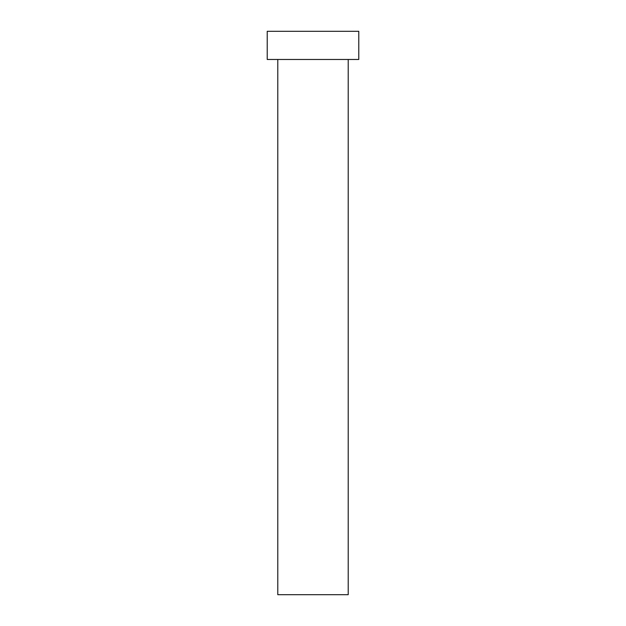 <?xml version="1.0" encoding="UTF-8"?>
<svg xmlns="http://www.w3.org/2000/svg" width="626" height="626" viewBox="0 0 626 626"><rect width="100%" height="100%" fill="white"/><g stroke="black" fill="none" stroke-linecap="round" stroke-linejoin="round"><path stroke-width="0.94" d="M277.787 59.47L277.787 594.7L348.212 594.7L348.212 59.47L348.212 594.7L277.787 594.7L277.787 59.47M267.224 31.3L267.224 59.47L358.776 59.47L358.776 31.3L267.224 31.3L267.224 59.47L358.776 59.47L358.776 31.3L267.224 31.3"/></g></svg>
